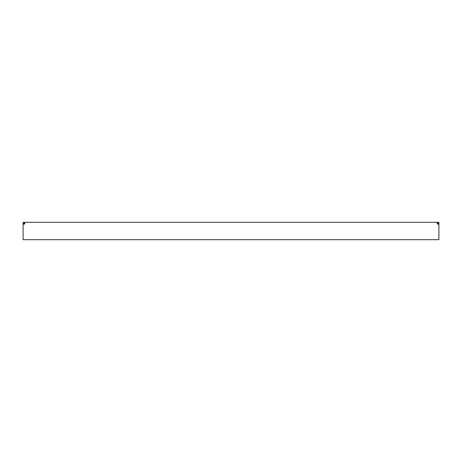 <?xml version="1.0" encoding="UTF-8"?>
<svg xmlns="http://www.w3.org/2000/svg" width="462" height="462" viewBox="0 0 462 462"><rect width="100%" height="100%" fill="white"/><g stroke="black" fill="none" stroke-linecap="round" stroke-linejoin="round"><path stroke-width="0.69" d="M438.9 224.255L438.9 222.303L437.243 222.303L437.243 223.96L438.9 224.255L438.9 239.697L23.1 239.697L23.1 224.255L24.757 223.96L24.757 222.303L23.1 222.303L23.1 224.255M437.243 222.303L24.757 222.303M437.243 223.129L438.074 223.129L438.074 224.134M24.757 223.129L23.926 223.129L23.926 224.134M23.926 223.96L23.1 223.96M438.074 223.96L438.9 223.96"/></g></svg>
